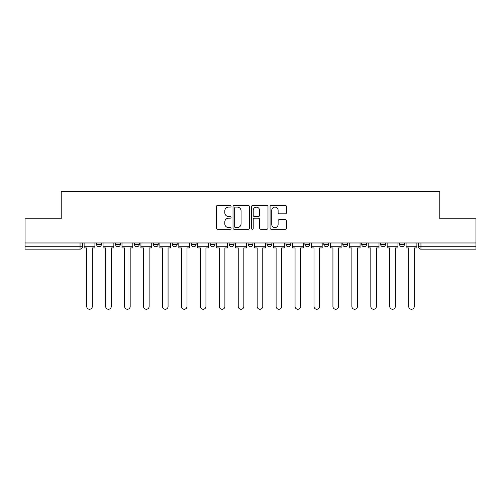 <?xml version="1.0" encoding="UTF-8"?>
<svg xmlns="http://www.w3.org/2000/svg" width="501" height="501" viewBox="0 0 501 501"><rect width="100%" height="100%" fill="white"/><g stroke="black" fill="none" stroke-linecap="round" stroke-linejoin="round"><path stroke-width="0.75" d="M231.074 206.274A0.833 0.833 0 0 0 230.241 205.441L217.578 205.441A1.19 1.19 0 0 0 216.388 206.631L216.388 228.08A1.19 1.19 0 0 0 217.578 229.27L230.241 229.27A0.833 0.833 0 0 0 231.074 228.437A0.833 0.833 0 0 0 230.241 227.604L228.6 227.604A3.814 3.814 0 0 1 224.792 223.79L224.792 222.006A3.814 3.814 0 0 1 228.6 218.192L230.241 218.192A0.833 0.833 0 0 0 231.074 217.359A0.833 0.833 0 0 0 230.241 216.52L228.6 216.52A3.814 3.814 0 0 1 224.792 212.706L224.792 210.921A3.814 3.814 0 0 1 228.6 207.107L230.241 207.107A0.833 0.833 0 0 0 231.074 206.274M399.585 242.972L399.585 244.306L404.445 244.306A2.43 2.43 0 0 1 402.015 246.736A2.43 2.43 0 0 1 399.585 244.306L399.585 242.972M304.89 242.972L304.89 244.306L309.743 244.306A2.43 2.43 0 0 1 307.32 246.736A2.43 2.43 0 0 1 304.89 244.306L304.89 242.972M248.07 242.972L248.07 244.306L252.93 244.306A2.43 2.43 0 0 1 250.5 246.736A2.43 2.43 0 0 1 248.07 244.306L248.07 242.972M210.195 242.972L210.195 244.306L215.048 244.306A2.43 2.43 0 0 1 212.624 246.736A2.43 2.43 0 0 1 210.195 244.306L210.195 242.972M191.257 242.972L191.257 244.306L196.11 244.306A2.43 2.43 0 0 1 193.68 246.736A2.43 2.43 0 0 1 191.257 244.306L191.257 242.972M153.375 244.306L153.375 242.972L153.375 244.306A2.43 2.43 0 0 0 155.805 246.736A2.43 2.43 0 0 1 153.375 244.306L158.235 244.306A2.43 2.43 0 0 1 155.805 246.736M115.499 244.306L115.499 242.972L115.499 244.306A2.43 2.43 0 0 0 117.923 246.736A2.43 2.43 0 0 1 115.499 244.306L120.353 244.306A2.43 2.43 0 0 1 117.923 246.736A2.43 2.43 0 0 0 120.353 244.306L120.353 242.972L120.353 244.306M285.326 213.839A1.19 1.19 0 0 0 286.516 212.649L286.516 206.631A1.19 1.19 0 0 0 285.326 205.441L271.266 205.441A1.19 1.19 0 0 0 270.07 206.631L270.07 228.08A1.19 1.19 0 0 0 271.266 229.27L285.326 229.27A1.19 1.19 0 0 0 286.516 228.08L286.516 220.809A1.19 1.19 0 0 0 285.326 219.62L279.308 219.62A1.19 1.19 0 0 0 278.118 220.809L278.118 224.417A3.188 3.188 0 0 1 274.93 227.604A3.188 3.188 0 0 1 271.742 224.417L271.742 210.295A3.188 3.188 0 0 1 274.93 207.107A3.188 3.188 0 0 1 278.118 210.295L278.118 212.649A1.19 1.19 0 0 0 279.308 213.839L285.326 213.839M25.05 242.972L25.05 218.812L61.228 218.812L61.228 191.739L439.772 191.739L439.772 218.812L475.95 218.812L475.95 242.972L25.05 242.972L25.05 246.736L82.477 246.736L82.477 242.972L82.477 246.736A2.43 2.43 0 0 1 80.047 249.166L25.05 249.166L25.05 246.736M249.454 206.631A1.19 1.19 0 0 0 248.264 205.441L234.205 205.441A1.19 1.19 0 0 0 233.015 206.631L233.015 228.08A1.19 1.19 0 0 0 234.205 229.27L248.264 229.27A1.19 1.19 0 0 0 249.454 228.08L249.454 206.631M252.736 205.441L266.795 205.441A1.19 1.19 0 0 1 267.985 206.631L267.985 228.08A1.19 1.19 0 0 1 266.795 229.27L260.777 229.27A1.19 1.19 0 0 1 259.587 228.08L259.587 219.382A1.19 1.19 0 0 0 258.397 218.192L254.402 218.192A1.19 1.19 0 0 0 253.212 219.382L253.212 228.437A0.833 0.833 0 0 1 252.379 229.27A0.833 0.833 0 0 1 251.546 228.437L251.546 206.631A1.19 1.19 0 0 1 252.736 205.441M418.523 242.972L418.523 246.736L475.95 246.736L475.95 249.166L420.953 249.166A2.43 2.43 0 0 1 418.523 246.736M475.95 242.972L475.95 246.736M404.445 242.972L404.445 244.306M385.501 242.972L385.501 244.306A2.43 2.43 0 0 1 383.077 246.736A2.43 2.43 0 0 1 380.647 244.306L385.501 244.306M380.647 242.972L380.647 244.306M366.563 242.972L366.563 244.306A2.43 2.43 0 0 1 364.133 246.736A2.43 2.43 0 0 1 361.709 244.306L366.563 244.306A2.43 2.43 0 0 1 364.133 246.736M361.709 242.972L361.709 244.306M347.625 242.972L347.625 244.306A2.43 2.43 0 0 1 345.195 246.736A2.43 2.43 0 0 1 342.765 244.306L347.625 244.306M342.765 242.972L342.765 244.306M328.687 242.972L328.687 244.306A2.43 2.43 0 0 1 326.257 246.736A2.43 2.43 0 0 1 323.828 244.306A2.43 2.43 0 0 0 326.257 246.736M323.828 242.972L323.828 244.306L328.687 244.306M309.743 242.972L309.743 244.306A2.43 2.43 0 0 1 307.32 246.736M290.805 242.972L290.805 244.306A2.43 2.43 0 0 1 288.376 246.736A2.43 2.43 0 0 1 285.952 244.306L290.805 244.306M285.952 242.972L285.952 244.306M271.868 242.972L271.868 244.306A2.43 2.43 0 0 1 269.438 246.736A2.43 2.43 0 0 1 267.014 244.306L271.868 244.306L271.868 242.972M267.014 242.972L267.014 244.306M252.93 242.972L252.93 244.306M233.986 242.972L233.986 244.306A2.43 2.43 0 0 1 231.562 246.736A2.43 2.43 0 0 1 229.132 244.306L233.986 244.306L233.986 242.972M229.132 242.972L229.132 244.306M215.048 244.306L215.048 242.972L215.048 244.306A2.43 2.43 0 0 1 212.624 246.736M196.11 244.306L196.11 242.972L196.11 244.306A2.43 2.43 0 0 1 193.68 246.736M177.172 242.972L177.172 244.306A2.43 2.43 0 0 1 174.743 246.736A2.43 2.43 0 0 1 172.313 244.306A2.43 2.43 0 0 0 174.743 246.736A2.43 2.43 0 0 0 177.172 244.306L177.172 242.972M172.313 242.972L172.313 244.306L177.172 244.306M158.235 242.972L158.235 244.306M139.291 242.972L139.291 244.306A2.43 2.43 0 0 1 136.867 246.736A2.43 2.43 0 0 1 134.437 244.306L139.291 244.306M134.437 242.972L134.437 244.306M101.415 242.972L101.415 244.306A2.43 2.43 0 0 1 98.985 246.736A2.43 2.43 0 0 1 96.555 244.306A2.43 2.43 0 0 0 98.985 246.736A2.43 2.43 0 0 0 101.415 244.306L101.415 242.972M96.555 242.972L96.555 244.306L101.415 244.306M80.047 242.972L80.047 249.166A2.43 2.43 0 0 0 82.477 246.736M235.514 207.107A0.833 0.833 0 0 0 234.681 207.94L234.681 226.771A0.833 0.833 0 0 0 235.514 227.604L237.242 227.604A3.814 3.814 0 0 0 241.056 223.79L241.056 210.921A3.814 3.814 0 0 0 237.242 207.107L235.514 207.107M259.587 210.357A3.188 3.188 0 0 0 256.399 207.17A3.188 3.188 0 0 0 253.212 210.357L253.212 215.33A1.19 1.19 0 0 0 254.402 216.52L258.397 216.52A1.19 1.19 0 0 0 259.587 215.33L259.587 210.357M84.112 246.736L84.112 247.951L86.723 247.951L86.723 306.468A2.793 2.793 0 0 0 89.516 309.261A2.793 2.793 0 0 0 92.309 306.468L92.309 247.951L94.921 247.951L94.921 246.736L84.112 246.736L84.112 242.972M94.921 246.736L94.921 242.972M103.056 246.736L103.056 247.951L105.661 247.951L105.661 306.468A2.793 2.793 0 0 0 108.454 309.261A2.793 2.793 0 0 0 111.247 306.468L111.247 247.951L113.859 247.951L113.859 246.736L103.056 246.736L103.056 242.972M113.859 246.736L113.859 242.972M121.993 246.736L121.993 247.951L124.605 247.951L124.605 306.468A2.793 2.793 0 0 0 127.392 309.261A2.793 2.793 0 0 0 130.185 306.468L130.185 247.951L132.796 247.951L132.796 246.736L121.993 246.736L121.993 242.972M132.796 246.736L132.796 242.972M140.931 246.736L140.931 247.951L143.543 247.951L143.543 306.468A2.793 2.793 0 0 0 146.336 309.261A2.793 2.793 0 0 0 149.129 306.468L149.129 247.951L151.734 247.951L151.734 246.736L140.931 246.736L140.931 242.972M151.734 246.736L151.734 242.972M159.869 246.736L159.869 247.951L162.481 247.951L162.481 306.468A2.793 2.793 0 0 0 165.274 309.261A2.793 2.793 0 0 0 168.067 306.468L168.067 247.951L170.678 247.951L170.678 246.736L159.869 246.736L159.869 242.972M170.678 246.736L170.678 242.972M178.813 246.736L178.813 247.951L181.418 247.951L181.418 306.468A2.793 2.793 0 0 0 184.211 309.261A2.793 2.793 0 0 0 187.005 306.468L187.005 247.951L189.616 247.951L189.616 246.736L178.813 246.736L178.813 242.972M189.616 246.736L189.616 242.972M197.751 246.736L197.751 247.951L200.362 247.951L200.362 306.468A2.793 2.793 0 0 0 203.149 309.261A2.793 2.793 0 0 0 205.942 306.468L205.942 247.951L208.554 247.951L208.554 246.736L197.751 246.736L197.751 242.972M208.554 246.736L208.554 242.972M216.689 246.736L216.689 247.951L219.3 247.951L219.3 306.468A2.793 2.793 0 0 0 222.093 309.261A2.793 2.793 0 0 0 224.886 306.468L224.886 247.951L227.492 247.951L227.492 246.736L216.689 246.736L216.689 242.972M227.492 246.736L227.492 242.972M235.627 246.736L235.627 247.951L238.238 247.951L238.238 306.468A2.793 2.793 0 0 0 241.031 309.261A2.793 2.793 0 0 0 243.824 306.468L243.824 247.951L246.436 247.951L246.436 246.736L235.627 246.736L235.627 242.972M246.436 246.736L246.436 242.972M254.564 246.736L254.564 247.951L257.176 247.951L257.176 306.468A2.793 2.793 0 0 0 259.969 309.261A2.793 2.793 0 0 0 262.762 306.468L262.762 247.951L265.373 247.951L265.373 246.736L254.564 246.736L254.564 242.972M265.373 246.736L265.373 242.972M273.508 246.736L273.508 247.951L276.114 247.951L276.114 306.468A2.793 2.793 0 0 0 278.907 309.261A2.793 2.793 0 0 0 281.7 306.468L281.7 247.951L284.311 247.951L284.311 246.736L273.508 246.736L273.508 242.972M284.311 246.736L284.311 242.972M292.446 246.736L292.446 247.951L295.058 247.951L295.058 306.468A2.793 2.793 0 0 0 297.851 309.261A2.793 2.793 0 0 0 300.638 306.468L300.638 247.951L303.249 247.951L303.249 246.736L292.446 246.736L292.446 242.972M303.249 246.736L303.249 242.972M311.384 246.736L311.384 247.951L313.995 247.951L313.995 306.468A2.793 2.793 0 0 0 316.789 309.261A2.793 2.793 0 0 0 319.582 306.468L319.582 247.951L322.187 247.951L322.187 246.736L311.384 246.736L311.384 242.972M322.187 246.736L322.187 242.972M330.322 246.736L330.322 247.951L332.933 247.951L332.933 306.468A2.793 2.793 0 0 0 335.726 309.261A2.793 2.793 0 0 0 338.519 306.468L338.519 247.951L341.131 247.951L341.131 246.736L330.322 246.736L330.322 242.972M341.131 246.736L341.131 242.972M349.266 246.736L349.266 247.951L351.871 247.951L351.871 306.468A2.793 2.793 0 0 0 354.664 309.261A2.793 2.793 0 0 0 357.457 306.468L357.457 247.951L360.069 247.951L360.069 246.736L349.266 246.736L349.266 242.972M360.069 246.736L360.069 242.972M368.204 246.736L368.204 247.951L370.815 247.951L370.815 306.468A2.793 2.793 0 0 0 373.608 309.261A2.793 2.793 0 0 0 376.395 306.468L376.395 247.951L379.007 247.951L379.007 246.736L368.204 246.736L368.204 242.972M379.007 246.736L379.007 242.972M387.141 246.736L387.141 247.951L389.753 247.951L389.753 306.468A2.793 2.793 0 0 0 392.546 309.261A2.793 2.793 0 0 0 395.339 306.468L395.339 247.951L397.944 247.951L397.944 246.736L387.141 246.736L387.141 242.972M397.944 246.736L397.944 242.972M406.079 246.736L406.079 247.951L408.691 247.951L408.691 306.468A2.793 2.793 0 0 0 411.484 309.261A2.793 2.793 0 0 0 414.277 306.468L414.277 247.951L416.888 247.951L416.888 246.736L406.079 246.736L406.079 242.972M416.888 246.736L416.888 242.972M420.953 242.972L420.953 249.166"/></g></svg>
